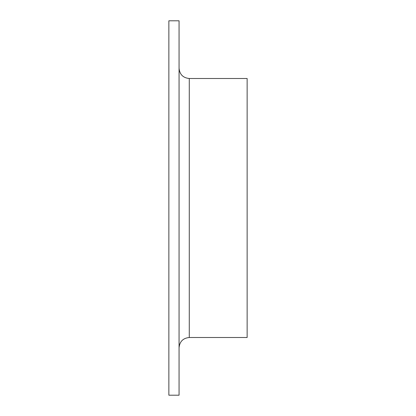 <?xml version="1.0" encoding="UTF-8"?>
<svg xmlns="http://www.w3.org/2000/svg" width="416" height="416" viewBox="0 0 416 416"><rect width="100%" height="100%" fill="white"/><g stroke="black" fill="none" stroke-linecap="round" stroke-linejoin="round"><path stroke-width="0.62" d="M168.86 208L168.86 20.8L179.067 20.8L179.067 395.2L168.86 395.2L168.86 208M189.28 337.506L247.14 337.506L247.14 78.494L189.28 78.494L189.28 337.506C183.076 338.114 179.676 341.515 179.067 347.719M189.28 78.494C183.076 77.886 179.676 74.485 179.067 68.281"/></g></svg>
